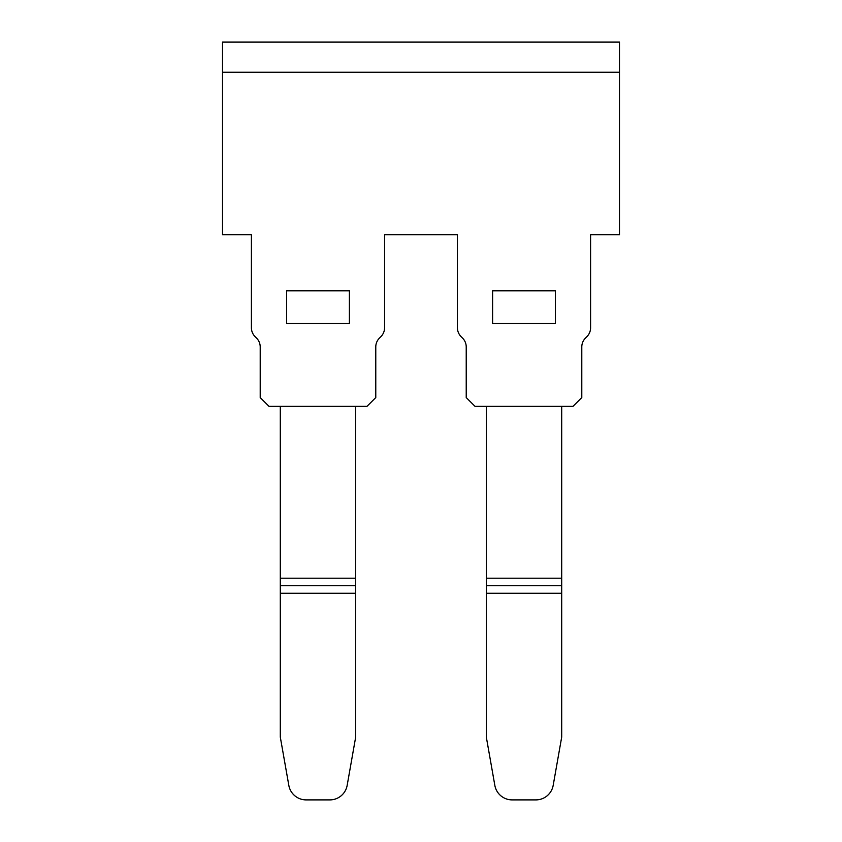 <?xml version="1.0" encoding="UTF-8"?>
<svg xmlns="http://www.w3.org/2000/svg" width="842" height="842" viewBox="0 0 842 842"><rect width="100%" height="100%" fill="white"/><g stroke="black" fill="none" stroke-linecap="round" stroke-linejoin="round"><path stroke-width="1.26" d="M349.398 290.827L286.585 290.827L286.585 323.486L349.398 323.486L349.398 290.827M561.698 593.273L486.318 593.263L486.318 737.087L494.833 785.365A17.587 17.587 0 0 0 512.157 799.9L535.859 799.9A17.587 17.587 0 0 0 553.183 785.365L561.698 737.087L561.698 585.727L486.318 585.727L486.318 593.263L486.318 406.36M355.682 593.273L280.302 593.263L280.302 737.087L288.817 785.365A17.587 17.587 0 0 0 306.141 799.9L329.843 799.9A17.587 17.587 0 0 0 347.167 785.365L355.682 737.087L355.682 585.727L280.302 585.727L280.302 593.263L280.302 406.36M461.111 336.642L462.542 338.074A12.567 12.567 0 0 1 466.226 346.957L466.226 397.571L475.014 406.36L573.002 406.36L581.79 397.571L581.79 346.957A12.567 12.567 0 0 1 585.474 338.074L586.906 336.642A12.567 12.567 0 0 0 590.589 327.759L590.589 234.718L619.48 234.718L619.48 42.1L222.52 42.1L222.52 234.718L251.411 234.718L251.411 327.759A12.567 12.567 0 0 0 255.094 336.642L256.526 338.074A12.567 12.567 0 0 1 260.21 346.957L260.21 397.571L268.998 406.36L366.986 406.36L375.774 397.571L375.774 346.957A12.567 12.567 0 0 1 379.458 338.074L380.889 336.642A12.567 12.567 0 0 0 384.573 327.759L384.573 234.718L457.427 234.718L457.427 327.759A12.567 12.567 0 0 0 461.111 336.642M561.698 585.727L561.698 578.191L561.698 585.727M561.698 406.36L561.698 578.191L486.318 578.191M619.48 72.244L222.52 72.244M355.682 585.727L355.682 578.191L355.682 585.727M355.682 406.36L355.682 578.191L280.302 578.191M555.415 323.486L492.602 323.486L492.602 290.827L555.415 290.827L555.415 323.486"/></g></svg>
